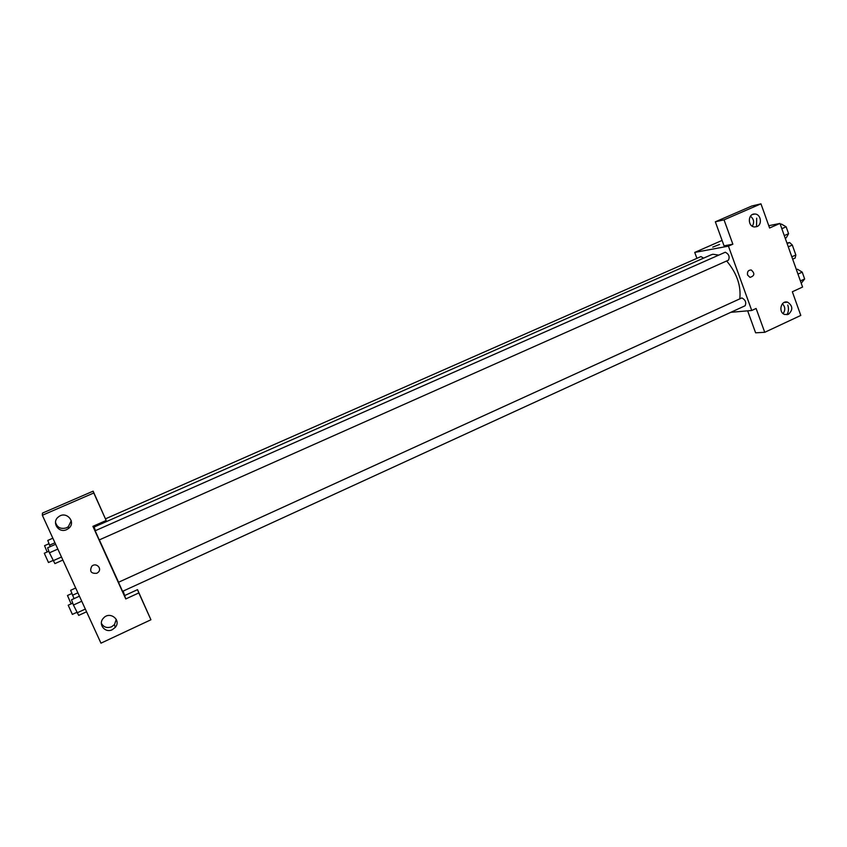 <?xml version="1.0" encoding="UTF-8"?>
<svg xmlns="http://www.w3.org/2000/svg" width="847" height="847" viewBox="0 0 847 847"><rect width="100%" height="100%" fill="white"/><g stroke="black" fill="none" stroke-linecap="round" stroke-linejoin="round"><path stroke-width="1.27" d="M786.916 243.015L789.648 242.538L792.305 245.037L795.841 255.011L795.153 258.049L792.665 259.171M791.829 256.821L795.841 255.011M788.282 246.837L792.305 245.037M787.149 243.661L789.648 242.538M768.78 225.704L779.96 223.428L802.575 287.048L792.347 291.76L800.786 315.433L764.735 332.31L756.106 308.467L751.744 310.478L730.823 312.321M719.569 244.444L712.729 247.123M779.96 223.428L769.595 228.002L760.966 203.831L751.871 205.99L715.334 221.808L724.058 245.842L732.856 244.19L728.431 246.149L751.744 310.478M696.912 258.346L694.731 252.417L722.078 240.421M694.731 252.417L728.431 246.149M756.689 218.187L756.53 226.731M752.348 226.234C754.518 222.306 753.883 218.971 750.431 216.25M757.006 226.551C762.649 224.434 760.775 213.857 754.783 214.026C747.636 213.518 747.499 226.784 754.656 226.964L757.006 226.551M715.334 221.808L724.037 219.839L732.856 244.19M760.966 203.831L724.037 219.839M764.735 332.31L755.619 332.818L747.647 310.838M787.774 305.047C788.896 308.424 788.642 311.654 787.032 314.724M783.115 313.581C785.54 310.087 785.307 306.826 782.395 303.787M788.441 314.301C793.141 309.886 792.877 305.852 787.646 302.188C780.902 299.859 777.948 312.543 784.788 314.512L788.441 314.301M747.594 275.063C747.054 271.739 748.261 270.045 751.225 269.981C755.048 273.433 754.635 275.9 750.008 277.371L747.594 275.063C747.043 271.739 748.261 270.045 751.225 269.981L751.225 269.981C755.048 273.433 754.635 275.9 750.008 277.371M725.286 252.226L95.16 530.773L99.268 539.92L728.473 260.167C729.934 256.747 728.875 254.1 725.286 252.226M741.877 297.922L118.485 582.281L122.561 591.365L745.116 305.756C746.525 302.474 745.434 299.859 741.877 297.922M703.613 258.134L700.914 256.588L105.536 518.809M718.69 255.095L712.93 254.248L711.289 254.746L94.112 527.025L95.436 530.656M739.791 298.8C741.21 285.778 736.837 273.168 726.662 260.971M118.559 582.249L99.353 539.878M94.441 526.876L93.996 525.86M125.769 598.945L92.895 526.347L106.171 520.492L93.773 492.986L42.35 515.272L100.962 643.169L150.925 619.771L138.823 592.932L125.769 598.945L123.175 591.09M91.751 566.283C89.369 571.376 91.042 573.715 96.77 573.303C91.042 573.715 89.369 571.376 91.751 566.283C95.817 562.059 102.508 568.316 98.21 572.307L96.77 573.303L98.21 572.307M66.638 529.629C58.507 533.652 51.138 522.017 58.57 516.829C66.352 510.402 76.622 522.377 68.575 528.443L66.638 529.629M112.28 629.692C105.081 633.471 97.712 624.144 103.323 618.289C109.612 610.56 121.841 620.015 115.213 627.436L112.28 629.692M55.489 522.292C57.162 527.586 60.815 529.428 66.458 527.829L68.374 526.665L71.243 520.661M101.365 623.297C103.62 627.246 107.029 628.41 111.592 626.791L114.493 624.557L116.261 619.358M124.657 595.568L137.521 589.65L150.925 619.771M137.521 589.65L138.823 592.932M106.171 520.492L93.128 491.165L42.477 513.091L42.35 515.272M93.128 491.165L93.773 492.986M75.69 588.019L70.65 590.295L74.038 598.638M72.493 595.272L77.892 592.815M71.116 603.9L67.485 595.494L71.847 593.514M52.853 538.194L47.771 540.439L50.185 546.675M49.497 545.182L54.96 542.779M47.136 552.011L44.563 545.669L48.967 543.732M79.438 596.182L71.508 599.792L73.435 605.033L78.686 615.398L86.574 611.778M73.435 605.033L81.746 601.232M77.045 612.879L85.335 609.067M72.344 614.329L68.205 605.224L72.747 603.149M55.637 544.272L47.623 547.808L49.433 552.805L54.896 563.615L62.879 560.058M49.433 552.805L57.85 549.078M53.086 560.756L61.482 557.019M48.47 562.461L44.288 553.271L48.872 551.238M796.402 269.695L797.44 269.219L802.225 272.141L804.65 278.97L801.23 283.279M797.969 274.089L802.225 272.141M800.394 280.929L804.65 278.97M780.341 224.519L781.389 224.053L786.132 226.795L788.578 233.687L786.27 237.785L785.222 238.251M781.834 228.701L786.132 226.795M784.28 235.604L788.578 233.687M754.783 214.026L752.411 214.556M787.646 302.188L784.015 302.527M68.575 528.443L68.374 526.665M115.213 627.436L114.493 624.557M72.323 614.414L76.802 612.36M48.448 562.514L52.969 560.502"/></g></svg>
